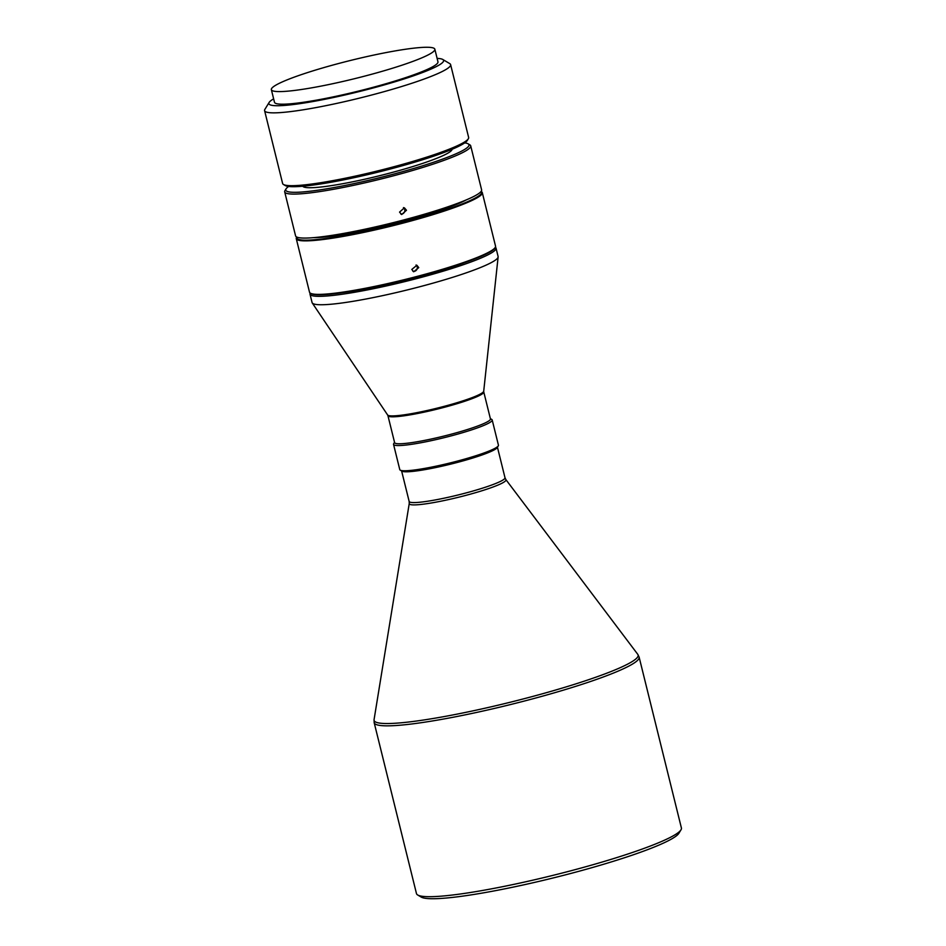 <?xml version="1.0" encoding="UTF-8"?>
<svg xmlns="http://www.w3.org/2000/svg" width="946" height="946" viewBox="0 0 946 946"><rect width="100%" height="100%" fill="white"/><g stroke="black" fill="none" stroke-linecap="round" stroke-linejoin="round"><path stroke-width="1.42" d="M400.832 214.068A3.63 3.571 112.2 0 0 403.469 207.588M406.484 210.26L401.66 214.541L399.555 212.105L404.391 207.824L406.484 210.26M412.941 271.313A3.63 3.571 116.2 0 0 416.051 264.986M418.747 267.612L413.674 271.786L411.794 269.444L416.879 265.27L418.747 267.612M273.631 98.845A90.012 9.98 -13.9 0 0 270.166 101.257A90.012 9.98 -13.9 0 0 269.125 102.452A90.012 9.98 -13.9 0 0 344.852 95.002A90.012 9.98 -13.9 0 0 442.267 62.826A90.012 9.98 -13.9 0 0 442.775 59.468A90.012 9.98 -13.9 0 0 437.111 58.392M442.775 59.468L449.752 63.619A95.818 10.631 166.1 0 1 450.615 64.624A95.818 10.631 166.1 0 1 449.208 67.19A95.818 10.631 166.1 0 1 350.682 100.241A95.818 10.631 166.1 0 1 264.596 110.658A95.818 10.631 166.1 0 1 264.892 109.369L269.125 102.452M495.243 247.438L494.817 248.124A95.239 10.56 166.1 0 1 493.717 249.389A95.239 10.56 166.1 0 1 400.95 281.009A95.239 10.56 166.1 0 1 311.08 293.603L310.383 293.189A95.818 10.631 -13.9 0 0 400.797 280.524A95.818 10.631 -13.9 0 0 494.131 248.703A95.818 10.631 -13.9 0 0 495.243 247.438A95.818 10.631 -13.9 0 0 495.538 246.137L482.294 192.641A95.818 10.631 166.1 0 1 480.887 195.195A95.818 10.631 166.1 0 1 382.361 228.258A95.818 10.631 166.1 0 1 296.275 238.676A95.818 10.631 166.1 0 1 296.571 237.375L296.772 237.056M296.796 237.068A95.239 10.56 -13.9 0 0 378.518 228.494A95.239 10.56 -13.9 0 0 480.201 194.77A95.239 10.56 -13.9 0 0 481.088 191.459L481.431 191.636A95.818 10.631 166.1 0 1 482.294 192.641M498.282 445.885L497.218 447.612A49.358 5.475 166.1 0 1 496.65 448.262A49.358 5.475 166.1 0 1 448.57 464.652A49.358 5.475 166.1 0 1 401.991 471.179L400.241 470.138A50.812 5.641 -13.9 0 0 448.191 463.422A50.812 5.641 -13.9 0 0 497.691 446.547A50.812 5.641 -13.9 0 0 498.282 445.885A50.812 5.641 -13.9 0 0 498.436 445.188L492.192 419.977A50.812 5.641 166.1 0 1 491.447 421.337A50.812 5.641 166.1 0 1 439.204 438.873A50.812 5.641 166.1 0 1 393.548 444.395A50.812 5.641 166.1 0 1 393.702 443.709L394.541 442.35M490.442 418.936A49.358 5.475 166.1 0 1 489.721 420.249A49.358 5.475 166.1 0 1 438.956 437.277A49.358 5.475 166.1 0 1 394.612 442.645L387.943 415.684A49.358 5.475 166.1 0 0 432.287 410.316A49.358 5.475 166.1 0 0 483.039 393.288A49.358 5.475 166.1 0 0 483.773 391.975L490.442 418.936M490.371 418.629L491.743 419.445A50.812 5.641 166.1 0 1 492.192 419.977M288.613 186.468A94.364 10.465 -13.9 0 0 287.146 187.627A94.364 10.465 -13.9 0 0 286.047 188.869A94.364 10.465 -13.9 0 0 365.452 181.064A94.364 10.465 -13.9 0 0 467.584 147.328A94.364 10.465 -13.9 0 0 468.116 143.816A94.364 10.465 -13.9 0 0 464.723 142.881M468.116 143.816L469.855 144.856A95.818 10.631 166.1 0 1 470.718 145.861A95.818 10.631 166.1 0 1 469.311 148.416A95.818 10.631 166.1 0 1 370.785 181.478A95.818 10.631 166.1 0 1 284.699 191.896A95.818 10.631 166.1 0 1 284.994 190.595L286.047 188.869M468.341 138.755L467.289 140.481A94.364 10.465 166.1 0 1 466.189 141.723A94.364 10.465 166.1 0 1 374.273 173.059A94.364 10.465 166.1 0 1 285.219 185.534L283.481 184.494A95.818 10.631 -13.9 0 0 373.906 171.829A95.818 10.631 -13.9 0 0 467.229 140.02A95.818 10.631 -13.9 0 0 468.341 138.755A95.818 10.631 -13.9 0 0 468.637 137.454L450.615 64.624M680.99 829.831L678.873 833.296A133.563 14.817 166.1 0 1 677.324 835.058A133.563 14.817 166.1 0 1 547.226 879.413A133.563 14.817 166.1 0 1 421.183 897.068L417.694 894.987A136.472 15.136 -13.9 0 0 546.481 876.954A136.472 15.136 -13.9 0 0 679.405 831.64A136.472 15.136 -13.9 0 0 680.99 829.831A136.472 15.136 -13.9 0 0 681.404 827.987L639.129 657.139A136.472 15.136 166.1 0 1 637.119 660.781A136.472 15.136 166.1 0 1 496.804 707.868A136.472 15.136 166.1 0 1 374.178 722.697L416.465 893.556A136.472 15.136 -13.9 0 0 417.694 894.987M495.361 247.225A95.818 10.631 166.1 0 1 496.023 248.1L498.104 256.508A95.818 10.631 166.1 0 1 498.128 256.945A95.818 10.631 166.1 0 1 496.697 259.074A95.818 10.631 166.1 0 1 400.052 291.687A95.818 10.631 166.1 0 1 312.251 302.945A95.818 10.631 166.1 0 1 312.074 302.543L309.992 294.135A95.818 10.631 166.1 0 1 310.182 293.059M496.023 248.1A95.818 10.631 166.1 0 1 494.616 250.666A95.818 10.631 166.1 0 1 396.09 283.717A95.818 10.631 166.1 0 1 309.992 294.135M470.718 145.861L481.609 189.839A95.818 10.631 166.1 0 1 480.201 192.405A95.818 10.631 166.1 0 1 381.676 225.455A95.818 10.631 166.1 0 1 295.578 235.873L284.699 191.896M452.082 149.291A76.945 8.538 166.1 0 1 450.923 151.053A76.945 8.538 166.1 0 1 373.091 177.292A76.945 8.538 166.1 0 1 302.779 186.232M272.602 87.41A84.206 9.342 166.1 0 1 359.184 58.356A84.206 9.342 166.1 0 1 434.841 49.204A84.206 9.342 166.1 0 1 433.599 51.462A84.206 9.342 166.1 0 1 347.016 80.505A84.206 9.342 166.1 0 1 271.36 89.657A84.206 9.342 166.1 0 1 272.602 87.41M434.841 49.204L437.963 61.809A84.206 9.342 166.1 0 1 436.721 64.068A84.206 9.342 166.1 0 1 350.138 93.11A84.206 9.342 166.1 0 1 274.482 102.263L271.36 89.657M264.596 110.658L282.618 183.489A95.818 10.631 -13.9 0 0 283.481 184.494M466.413 199.843A85.66 9.495 166.1 0 1 391.431 224.32A85.66 9.495 166.1 0 1 313.682 237.647M296.275 238.676L309.508 292.172A95.818 10.631 -13.9 0 0 310.383 293.189M463.859 262.929A85.66 9.495 166.1 0 1 345.373 292.255M393.548 444.395L399.78 469.606A50.812 5.641 -13.9 0 0 400.241 470.138M387.943 415.684L387.624 414.975A49.535 5.499 -13.9 0 0 433.008 409.157A49.535 5.499 -13.9 0 0 482.968 392.294A49.535 5.499 -13.9 0 0 483.713 391.195L498.128 256.945M401.612 470.954L409.157 501.451A49.358 5.475 -13.9 0 0 453.512 496.082A49.358 5.475 -13.9 0 0 504.265 479.054A49.358 5.475 -13.9 0 0 504.998 477.742L505.862 479.575A49.819 5.522 166.1 0 1 505.247 481.147A49.819 5.522 166.1 0 1 452.886 498.601A49.819 5.522 166.1 0 1 409.251 503.485L374.06 719.67A136.011 15.077 -13.9 0 0 493.173 706.343A136.011 15.077 -13.9 0 0 636.138 658.7A136.011 15.077 -13.9 0 0 637.817 654.396L639.129 657.139M409.157 501.451L409.251 503.485M505.862 479.575L637.817 654.396M497.442 447.245L504.998 477.742M387.624 414.975L312.251 302.945M374.178 722.697L374.06 719.67M483.713 391.195L483.773 391.975"/></g></svg>
